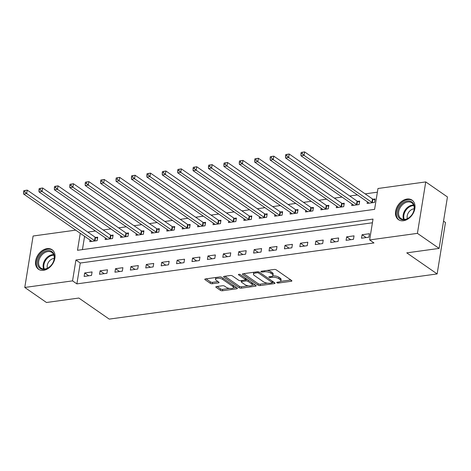 <?xml version="1.0" encoding="UTF-8"?>
<svg xmlns="http://www.w3.org/2000/svg" width="471" height="471" viewBox="0 0 471 471"><rect width="100%" height="100%" fill="white"/><g stroke="black" fill="none" stroke-linecap="round" stroke-linejoin="round"><path stroke-width="0.71" d="M276.96 282.741A1.048 0.4 -170.8 0 0 278.402 283.042L291.261 281.269A1.495 0.571 -170.8 0 0 291.885 280.916A1.495 0.571 -170.8 0 0 291.614 280.51L276.277 269.877A1.495 0.571 -170.8 0 0 274.216 269.453L261.358 271.225A1.048 0.4 -170.8 0 0 260.922 271.473A1.048 0.4 -170.8 0 0 261.111 271.755A1.048 0.4 -170.8 0 0 262.553 272.05L264.213 271.82A4.787 1.831 -170.8 0 1 270.813 273.18L272.091 274.063A4.787 1.831 -170.8 0 1 272.95 275.364A4.787 1.831 -170.8 0 1 270.949 276.489L269.282 276.718A1.048 0.4 -170.8 0 0 268.847 276.966A1.048 0.4 -170.8 0 0 269.035 277.248A1.048 0.4 -170.8 0 0 270.478 277.549L272.138 277.319A4.787 1.831 -170.8 0 1 278.738 278.673L280.015 279.562A4.787 1.831 -170.8 0 1 280.875 280.857A4.787 1.831 -170.8 0 1 278.873 281.982L277.207 282.211A1.048 0.4 -170.8 0 0 276.771 282.459A1.048 0.4 -170.8 0 0 276.96 282.741M47.029 248.641A11.893 8.572 124.7 0 1 52.051 249.712A11.893 8.572 124.7 0 1 53.977 261.346A11.893 8.572 124.7 0 1 43.52 270.33A11.893 8.572 124.7 0 1 38.498 269.259A11.893 8.572 124.7 0 1 36.573 257.625A11.893 8.572 124.7 0 1 47.029 248.641M407.003 199.045A11.893 8.572 124.7 0 1 412.019 200.116A11.893 8.572 124.7 0 1 413.95 211.744A11.893 8.572 124.7 0 1 403.488 220.734A11.893 8.572 124.7 0 1 398.472 219.657A11.893 8.572 124.7 0 1 396.547 208.029A11.893 8.572 124.7 0 1 407.003 199.045M216.46 286.58A1.495 0.571 -170.8 0 0 215.836 286.933A1.495 0.571 -170.8 0 0 216.101 287.339L220.404 290.324A1.495 0.571 -170.8 0 0 222.465 290.748L236.748 288.782A1.495 0.571 -170.8 0 0 237.372 288.429A1.495 0.571 -170.8 0 0 237.101 288.022L221.764 277.39A1.495 0.571 -170.8 0 0 219.704 276.966L205.427 278.932A1.495 0.571 -170.8 0 0 204.797 279.285A1.495 0.571 -170.8 0 0 205.068 279.692L210.266 283.295A1.495 0.571 -170.8 0 0 212.327 283.719L218.438 282.877A1.495 0.571 -170.8 0 0 219.062 282.523A1.495 0.571 -170.8 0 0 218.797 282.117L216.218 280.327A4.003 1.531 -170.8 0 1 215.5 279.244A4.003 1.531 -170.8 0 1 218.373 278.243A4.003 1.531 -170.8 0 1 222.689 279.438L232.786 286.439A4.003 1.531 -170.8 0 1 233.504 287.522A4.003 1.531 -170.8 0 1 230.631 288.523A4.003 1.531 -170.8 0 1 226.315 287.334L224.632 286.162A1.495 0.571 -170.8 0 0 222.571 285.738L216.46 286.58M80.253 233.292L77.497 250.289L374.598 209.354L377.978 188.5L425.749 181.918L447.45 196.96L439.119 248.405L406.756 252.862L437.141 273.928L109.225 319.108L78.84 298.043L46.476 302.5L24.775 287.457L33.105 236.012L75.707 230.142M439.119 248.405L417.418 233.357L369.647 239.939L373.02 219.086L75.925 260.021L72.546 280.875L24.775 287.457M372.426 222.777L80.264 263.03L76.885 283.883L373.986 242.948L369.647 239.939M76.885 283.883L72.546 280.875M258.037 285.138A1.495 0.571 -170.8 0 0 260.098 285.561L274.375 283.595A1.495 0.571 -170.8 0 0 275.005 283.242A1.495 0.571 -170.8 0 0 274.734 282.835L259.397 272.203A1.495 0.571 -170.8 0 0 257.337 271.779L243.06 273.745A1.495 0.571 -170.8 0 0 242.43 274.098A1.495 0.571 -170.8 0 0 242.7 274.505L258.037 285.138L258.261 283.748A1.495 0.571 -170.8 0 0 260.322 284.172L267.54 283.177M255.559 286.185L241.282 288.152A1.495 0.571 -170.8 0 1 239.221 287.728L223.884 277.095A1.495 0.571 -170.8 0 1 223.613 276.689A1.495 0.571 -170.8 0 1 224.243 276.342L230.348 275.5A1.495 0.571 -170.8 0 1 232.415 275.924L238.632 280.233A1.495 0.571 -170.8 0 0 240.699 280.657L244.749 280.098A1.495 0.571 -170.8 0 0 245.373 279.75A1.495 0.571 -170.8 0 0 245.108 279.344L238.632 274.852A1.048 0.4 -170.8 0 1 238.444 274.569A1.048 0.4 -170.8 0 1 239.197 274.305A1.048 0.4 -170.8 0 1 240.328 274.617L255.918 285.432A1.495 0.571 -170.8 0 1 256.189 285.838A1.495 0.571 -170.8 0 1 255.559 286.185L255.706 285.285M369.452 233.716L362.058 234.735L361.493 238.214L368.893 237.196L369.452 233.716M354.045 235.841L346.65 236.86L346.085 240.334L353.48 239.315L354.045 235.841M338.637 237.967L331.237 238.985L330.677 242.459L338.072 241.44L338.637 237.967M323.224 240.086L315.829 241.105L315.264 244.584L322.664 243.566L323.224 240.086M307.816 242.212L300.421 243.23L299.856 246.704L307.251 245.685L307.816 242.212M292.403 244.331L285.008 245.356L284.449 248.829L291.843 247.811L292.403 244.331M276.995 246.457L269.6 247.475L269.035 250.955L276.436 249.93L276.995 246.457M261.588 248.582L254.187 249.601L253.628 253.074L261.022 252.056L261.588 248.582M246.174 250.702L238.779 251.72L238.214 255.2L245.615 254.181L246.174 250.702M230.766 252.827L223.372 253.845L222.807 257.319L230.201 256.301L230.766 252.827M215.359 254.952L207.958 255.971L207.399 259.444L214.794 258.426L215.359 254.952M199.945 257.072L192.551 258.09L191.985 261.57L199.386 260.551L199.945 257.072M184.538 259.197L177.143 260.216L176.578 263.689L183.973 262.671L184.538 259.197M169.13 261.317L161.73 262.341L161.17 265.815L168.565 264.796L169.13 261.317M153.717 263.442L146.322 264.461L145.757 267.94L153.157 266.916L153.717 263.442M138.309 265.567L130.914 266.586L130.349 270.06L137.744 269.041L138.309 265.567M122.896 267.687L115.501 268.705L114.942 272.185L122.336 271.166L122.896 267.687M107.488 269.812L100.093 270.831L99.528 274.305L106.929 273.286L107.488 269.812M92.081 271.938L84.68 272.956L84.121 276.43L91.515 275.411L92.081 271.938M377.377 192.186L365.155 193.869M357.424 194.935L349.747 195.995M342.011 197.061L334.339 198.114M326.603 199.18L318.926 200.24M311.196 201.305L303.518 202.365M295.782 203.431L288.111 204.485M280.375 205.55L272.697 206.61M264.967 207.676L257.29 208.735M249.553 209.801L241.882 210.855M234.146 211.921L226.469 212.98M218.738 214.046L211.061 215.1M203.325 216.165L195.648 217.225M187.917 218.291L180.24 219.351M172.504 220.416L164.832 221.47M157.096 222.536L149.419 223.595M141.689 224.661L134.011 225.721M126.275 226.786L118.604 227.84M110.868 228.906L103.19 229.966M95.46 231.031L87.783 232.085M84.592 236.307L82.437 249.606M367.386 201.841L367.127 203.454L374.522 202.436L375.087 198.962L373.079 199.239M351.978 203.967L351.713 205.58L359.114 204.561L359.673 201.082L357.672 201.358M336.565 206.092L336.306 207.699L343.7 206.681L344.266 203.207L342.258 203.484M321.157 208.211L320.892 209.825L328.293 208.806L328.852 205.327L326.85 205.603M305.744 210.337L305.485 211.95L312.879 210.926L313.445 207.452L311.437 207.729M290.336 212.456L290.077 214.07L297.472 213.051L298.037 209.577L296.029 209.854M274.929 214.582L274.664 216.195L282.064 215.176L282.624 211.697L280.622 211.974M259.515 216.707L259.256 218.314L266.651 217.296L267.216 213.822L265.208 214.099M244.108 218.827L243.848 220.44L251.243 219.421L251.808 215.948L249.801 216.224M228.7 220.952L228.435 222.565L235.836 221.547L236.395 218.067L234.393 218.344M213.286 223.077L213.027 224.685L220.422 223.666L220.987 220.192L218.98 220.469M197.879 225.197L197.62 226.81L205.015 225.792L205.58 222.312L203.572 222.589M182.471 227.322L182.206 228.935L189.607 227.911L190.166 224.437L188.165 224.714M167.058 229.442L166.799 231.055L174.193 230.036L174.759 226.563L172.751 226.839M151.65 231.567L151.385 233.18L158.786 232.162L159.345 228.682L157.343 228.959M136.237 233.693L135.978 235.3L143.372 234.281L143.938 230.808L141.93 231.084M120.829 235.812L120.57 237.425L127.965 236.407L128.53 232.933L126.522 233.204M105.422 237.937L105.157 239.551L112.557 238.532L113.117 235.053L111.115 235.329M90.008 240.057L89.749 241.67L97.144 240.652L97.709 237.178L95.701 237.455M437.141 273.928L445.472 222.483L443.535 221.14M425.749 181.918L417.418 233.357M80.264 263.03L75.925 260.021M362.058 234.735L366.15 237.572M346.65 236.86L350.736 239.698M331.237 238.985L335.328 241.817M315.829 241.105L319.915 243.943M300.421 243.23L304.507 246.062M285.008 245.356L289.1 248.188M269.6 247.475L273.686 250.313M254.187 249.601L258.279 252.432M238.779 251.72L242.871 254.558M223.372 253.845L227.458 256.683M207.958 255.971L212.05 258.803M192.551 258.09L196.643 260.928M177.143 260.216L181.229 263.048M161.73 262.341L165.821 265.173M146.322 264.461L150.408 267.298M130.914 266.586L135 269.418M115.501 268.705L119.593 271.543M100.093 270.831L104.179 273.669M84.68 272.956L88.772 275.788M280.875 280.857L281.099 279.468A4.787 1.831 -170.8 0 0 280.245 278.167L280.015 279.562M272.615 275.894A4.787 1.831 -170.8 0 1 278.967 277.284L280.245 278.167M272.95 275.364L273.174 273.975A4.787 1.831 -170.8 0 0 272.32 272.674L272.091 274.063M266.998 270.448A4.787 1.831 -170.8 0 1 271.037 271.791L272.32 272.674M280.545 281.387L290.831 279.968M243.707 273.657L258.261 283.748M272.32 282.518L273.951 282.294M271.855 282.953A1.048 0.4 -170.8 0 0 272.291 282.706A1.048 0.4 -170.8 0 0 272.103 282.417L258.644 273.086A1.048 0.4 -170.8 0 0 257.195 272.791L255.441 273.033A4.787 1.831 -170.8 0 0 253.445 274.157A4.787 1.831 -170.8 0 0 254.299 275.453L263.501 281.835A4.787 1.831 -170.8 0 0 270.101 283.195L271.855 282.953M272.291 282.706L272.515 281.317A1.048 0.4 -170.8 0 0 272.521 281.299M253.999 272.238A4.787 1.831 -170.8 0 0 253.669 272.768L253.445 274.157M255.135 284.884L252.038 285.314M248.376 285.82L241.505 286.762L241.282 288.152M224.891 276.247L239.445 286.339A1.495 0.571 -170.8 0 0 241.505 286.762M245.373 279.75L245.597 278.355A1.495 0.571 -170.8 0 0 245.597 278.273M245.091 284.708A4.003 1.531 -170.8 0 0 249.406 285.903A4.003 1.531 -170.8 0 0 252.279 284.902A4.003 1.531 -170.8 0 0 251.561 283.819L248.005 281.352A1.495 0.571 -170.8 0 0 245.944 280.928L241.888 281.487A1.495 0.571 -170.8 0 0 241.264 281.835A1.495 0.571 -170.8 0 0 241.529 282.241L245.091 284.708M252.279 284.902L252.503 283.513A4.003 1.531 -170.8 0 0 252.344 282.947M247.634 279.686A1.495 0.571 -170.8 0 0 246.168 279.538L245.944 280.928M245.391 279.644L246.168 279.538M233.504 287.522L233.728 286.132A4.003 1.531 -170.8 0 0 233.569 285.573M222.029 277.572A4.003 1.531 -170.8 0 0 219.763 276.96M215.924 277.484A4.003 1.531 -170.8 0 0 215.73 277.855L215.5 279.244M206.074 278.844L210.49 281.905A1.495 0.571 -170.8 0 0 212.551 282.329L218.014 281.576M217.107 286.492L220.628 288.935A1.495 0.571 -170.8 0 0 222.695 289.359L229.471 288.423M233.304 287.893L236.318 287.481M301.152 152.451L300.928 153.84L302.158 153.67L302.382 152.28L301.152 152.451L304.607 151.892L304.042 155.365L300.957 155.795L368.846 202.854A1.525 0.583 9.2 0 1 369.081 203.095L369.129 203.178M374.922 199.957L372.908 199.168A1.525 0.583 9.2 0 1 372.49 198.956L304.607 151.892L302.382 152.28M372.514 202.713L372.343 202.642A1.525 0.583 9.2 0 1 371.931 202.43L304.042 155.365L302.158 153.67M300.957 155.795L300.928 153.84M285.738 154.57L285.514 155.966L286.751 155.795L286.974 154.406L285.738 154.57L289.194 154.017L288.635 157.491L285.55 157.915L353.438 204.979A1.525 0.583 9.2 0 1 353.674 205.215L353.721 205.303M359.514 202.083L357.495 201.294A1.525 0.583 9.2 0 1 357.083 201.082L289.194 154.017L286.974 154.406M357.106 204.838L356.936 204.767A1.525 0.583 9.2 0 1 356.518 204.555L288.635 157.491L286.751 155.795M285.55 157.915L285.514 155.966M270.33 156.696L270.107 158.085L271.337 157.915L271.561 156.525L270.33 156.696L273.786 156.136L273.221 159.616L270.142 160.04L338.031 207.105A1.525 0.583 9.2 0 1 338.26 207.34L338.308 207.423M344.101 204.202L342.087 203.413A1.525 0.583 9.2 0 1 341.675 203.201L273.786 156.136L271.561 156.525M341.699 206.957L341.522 206.893A1.525 0.583 9.2 0 1 341.11 206.681L273.221 159.616L271.337 157.915M270.142 160.04L270.107 158.085M254.923 158.821L254.693 160.211L255.93 160.04L256.153 158.65L254.923 158.821L258.379 158.262L257.814 161.736L254.729 162.159L322.617 209.224A1.525 0.583 9.2 0 1 322.853 209.465L322.9 209.548M328.693 206.327L326.674 205.539A1.525 0.583 9.2 0 1 326.262 205.327L258.379 158.262L256.153 158.65M326.285 209.083L326.115 209.012A1.525 0.583 9.2 0 1 325.702 208.8L257.814 161.736L255.93 160.04M254.729 162.159L254.693 160.211M239.509 160.941L239.286 162.33L240.516 162.165L240.746 160.77L239.509 160.941L242.965 160.387L242.406 163.861L239.321 164.285L307.21 211.349A1.525 0.583 9.2 0 1 307.445 211.585L307.492 211.673M313.286 208.447L311.266 207.664A1.525 0.583 9.2 0 1 310.854 207.446L242.965 160.387L240.746 160.77M310.878 211.202L310.701 211.138A1.525 0.583 9.2 0 1 310.289 210.926L242.406 163.861L240.516 162.165M239.321 164.285L239.286 162.33M399.496 206.669A10.291 7.418 124.7 0 1 411.418 201.67A10.291 7.418 124.7 0 1 412.39 214.07A10.291 7.418 124.7 0 1 400.462 219.068A10.291 7.418 124.7 0 1 399.496 206.669M412.343 214.093A9.526 6.871 -55.3 0 0 411.801 202.842A9.526 6.871 -55.3 0 0 400.409 207.246A9.526 6.871 -55.3 0 0 400.945 218.503A9.526 6.871 -55.3 0 0 412.343 214.093M407.391 218.621A6.782 4.893 124.7 0 1 408.463 212.621A6.782 4.893 124.7 0 1 414.174 208.836M412.673 200.658L412.773 200.728A11.816 8.519 -55.3 0 0 412.673 200.658A11.816 8.519 -55.3 0 0 398.543 206.121A11.816 8.519 -55.3 0 0 399.208 220.081A11.816 8.519 -55.3 0 0 399.32 220.151L399.208 220.081M44.451 269.353A10.291 7.418 124.7 0 1 37.651 261.111A10.291 7.418 124.7 0 1 47.489 250.584A10.291 7.418 124.7 0 1 54.289 258.82A10.291 7.418 124.7 0 1 44.451 269.353M47.812 251.579A9.526 6.871 -55.3 0 0 39.434 258.779A9.526 6.871 -55.3 0 0 40.977 268.099A9.526 6.871 -55.3 0 0 44.998 268.959A9.526 6.871 -55.3 0 0 53.376 261.758A9.526 6.871 -55.3 0 0 51.834 252.438A9.526 6.871 -55.3 0 0 47.812 251.579M47.424 268.217A6.782 4.893 124.7 0 1 53.741 258.473A6.782 4.893 124.7 0 1 54.206 258.432M52.699 250.254L52.805 250.325A11.816 8.519 -55.3 0 0 52.699 250.254A11.816 8.519 -55.3 0 0 47.712 249.188A11.816 8.519 -55.3 0 0 37.327 258.12A11.816 8.519 -55.3 0 0 39.24 269.677A11.816 8.519 -55.3 0 0 39.346 269.748M224.102 163.066L223.878 164.456L225.109 164.285L225.332 162.895L224.102 163.066L227.558 162.507L226.993 165.986L223.913 166.41L291.796 213.475A1.525 0.583 9.2 0 1 292.032 213.71L292.079 213.793M297.872 210.572L295.859 209.783A1.525 0.583 9.2 0 1 295.447 209.571L227.558 162.507L225.332 162.895M295.464 213.328L295.293 213.263A1.525 0.583 9.2 0 1 294.881 213.045L226.993 165.986L225.109 164.285M223.913 166.41L223.878 164.456M208.694 165.191L208.465 166.581L209.701 166.41L209.925 165.021L208.694 165.191L212.144 164.632L211.585 168.106L208.5 168.53L276.389 215.594A1.525 0.583 9.2 0 1 276.624 215.83L276.671 215.918M282.465 212.698L280.445 211.909A1.525 0.583 9.2 0 1 280.033 211.697L212.144 164.632L209.925 165.021M280.057 215.453L279.886 215.382A1.525 0.583 9.2 0 1 279.474 215.17L211.585 168.106L209.701 166.41M208.5 168.53L208.465 166.581M193.281 167.311L193.057 168.7L194.287 168.53L194.517 167.14L193.281 167.311L196.737 166.752L196.171 170.231L193.092 170.655L260.981 217.72A1.525 0.583 9.2 0 1 261.217 217.955L261.264 218.038M267.057 214.817L265.038 214.028A1.525 0.583 9.2 0 1 264.625 213.816L196.737 166.752L194.517 167.14M264.649 217.573L264.472 217.508A1.525 0.583 9.2 0 1 264.06 217.296L196.171 170.231L194.287 168.53M193.092 170.655L193.057 168.7M177.873 169.436L177.649 170.826L178.88 170.655L179.104 169.266L177.873 169.436L181.329 168.877L180.764 172.351L177.685 172.78L245.568 219.839A1.525 0.583 9.2 0 1 245.803 220.081L245.85 220.163M251.644 216.943L249.63 216.154A1.525 0.583 9.2 0 1 249.212 215.942L181.329 168.877L179.104 169.266M249.236 219.698L249.065 219.627A1.525 0.583 9.2 0 1 248.653 219.415L180.764 172.351L178.88 170.655M177.685 172.78L177.649 170.826M162.466 171.556L162.236 172.951L163.472 172.78L163.696 171.391L162.466 171.556L165.916 171.002L165.356 174.476L162.271 174.9L230.16 221.965A1.525 0.583 9.2 0 1 230.396 222.2L230.443 222.288M236.236 219.068L234.217 218.279A1.525 0.583 9.2 0 1 233.804 218.067L165.916 171.002L163.696 171.391M233.828 221.823L233.657 221.753A1.525 0.583 9.2 0 1 233.239 221.541L165.356 174.476L163.472 172.78M162.271 174.9L162.236 172.951M147.052 173.681L146.828 175.071L148.059 174.9L148.288 173.511L147.052 173.681L150.508 173.122L149.943 176.601L146.864 177.025L214.752 224.09A1.525 0.583 9.2 0 1 214.988 224.326L215.035 224.408M220.822 221.187L218.809 220.399A1.525 0.583 9.2 0 1 218.397 220.187L150.508 173.122L148.288 173.511M218.42 223.943L218.244 223.878A1.525 0.583 9.2 0 1 217.832 223.666L149.943 176.601L148.059 174.9M146.864 177.025L146.828 175.071M131.644 175.807L131.421 177.196L132.651 177.025L132.875 175.636L131.644 175.807L135.1 175.247L134.535 178.721L131.456 179.145L199.339 226.21A1.525 0.583 9.2 0 1 199.574 226.451L199.622 226.533M205.415 223.313L203.401 222.524A1.525 0.583 9.2 0 1 202.983 222.312L135.1 175.247L132.875 175.636M203.007 226.068L202.836 225.998A1.525 0.583 9.2 0 1 202.424 225.786L134.535 178.721L132.651 177.025M131.456 179.145L131.421 177.196M116.231 177.926L116.007 179.316L117.244 179.151L117.467 177.755L116.231 177.926L119.687 177.373L119.128 180.846L116.043 181.27L183.931 228.335A1.525 0.583 9.2 0 1 184.167 228.57L184.214 228.659M190.007 225.432L187.988 224.649A1.525 0.583 9.2 0 1 187.576 224.431L119.687 177.373L117.467 177.755M187.599 228.188L187.429 228.123A1.525 0.583 9.2 0 1 187.011 227.911L119.128 180.846L117.244 179.151M116.043 181.27L116.007 179.316M100.823 180.052L100.6 181.441L101.83 181.27L102.054 179.881L100.823 180.052L104.279 179.492L103.714 182.972L100.635 183.396L168.524 230.46A1.525 0.583 9.2 0 1 168.753 230.696L168.801 230.778M174.594 227.558L172.58 226.769A1.525 0.583 9.2 0 1 172.168 226.557L104.279 179.492L102.054 179.881M172.192 230.313L172.015 230.248A1.525 0.583 9.2 0 1 171.603 230.031L103.714 182.972L101.83 181.27M100.635 183.396L100.6 181.441M85.416 182.177L85.186 183.566L86.423 183.396L86.646 182.006L85.416 182.177L88.872 181.618L88.307 185.091L85.222 185.515L153.11 232.58A1.525 0.583 9.2 0 1 153.346 232.815L153.393 232.904M159.186 229.683L157.167 228.894A1.525 0.583 9.2 0 1 156.755 228.682L88.872 181.618L86.646 182.006M156.778 232.439L156.607 232.368A1.525 0.583 9.2 0 1 156.195 232.156L88.307 185.091L86.423 183.396M85.222 185.515L85.186 183.566M70.002 184.296L69.779 185.686L71.009 185.515L71.239 184.126L70.002 184.296L73.458 183.737L72.899 187.217L69.814 187.641L137.703 234.705A1.525 0.583 9.2 0 1 137.938 234.941L137.985 235.023M143.779 231.803L141.759 231.014A1.525 0.583 9.2 0 1 141.347 230.802L73.458 183.737L71.239 184.126M141.371 234.558L141.194 234.493A1.525 0.583 9.2 0 1 140.782 234.281L72.899 187.217L71.009 185.515M69.814 187.641L69.779 185.686M54.595 186.422L54.371 187.811L55.602 187.641L55.825 186.251L54.595 186.422L58.051 185.862L57.486 189.336L54.406 189.766L122.289 236.825A1.525 0.583 9.2 0 1 122.525 237.066L122.572 237.149M128.365 233.928L126.352 233.139A1.525 0.583 9.2 0 1 125.94 232.927L58.051 185.862L55.825 186.251M125.957 236.683L125.786 236.613A1.525 0.583 9.2 0 1 125.374 236.401L57.486 189.336L55.602 187.641M54.406 189.766L54.371 187.811M39.187 188.541L38.958 189.937L40.194 189.766L40.418 188.376L39.187 188.541L42.637 187.988L42.078 191.462L38.993 191.885L106.882 238.95A1.525 0.583 9.2 0 1 107.117 239.186L107.164 239.274M112.958 236.053L110.938 235.264A1.525 0.583 9.2 0 1 110.526 235.053L42.637 187.988L40.418 188.376M110.55 238.803L110.379 238.738A1.525 0.583 9.2 0 1 109.967 238.526L42.078 191.462L40.194 189.766M38.993 191.885L38.958 189.937M23.774 190.667L23.55 192.056L24.78 191.885L25.01 190.496L23.774 190.667L27.23 190.107L26.664 193.587L23.585 194.011L91.474 241.075A1.525 0.583 9.2 0 1 91.71 241.311L91.757 241.393M97.55 238.173L95.531 237.384A1.525 0.583 9.2 0 1 95.118 237.172L27.23 190.107L25.01 190.496M95.142 240.928L94.965 240.864A1.525 0.583 9.2 0 1 94.553 240.652L26.664 193.587L24.78 191.885M23.585 194.011L23.55 192.056M278.567 282.023L278.402 283.042M262.718 271.037L262.553 272.05M270.642 276.53L270.478 277.549M278.967 277.284L278.738 278.673M272.338 276.083L272.138 277.319M271.037 271.791L270.813 273.18M264.378 270.807L264.213 271.82M291.402 280.363L291.261 281.269M242.812 273.798L242.7 274.505M274.522 282.688L274.375 283.595M260.322 284.172L260.098 285.561M272.309 281.158L272.103 282.417M258.826 271.938L258.644 273.086M257.36 271.779L257.195 272.791M255.606 272.02L255.441 273.033M239.445 286.339L239.221 287.728M223.996 276.389L223.884 277.095M245.314 278.078L245.108 279.344M238.715 274.358L238.632 274.852M251.767 282.553L251.561 283.819M248.211 280.086L248.005 281.352M242.053 280.469L241.888 281.487M232.992 285.173L232.786 286.439M222.895 278.173L222.689 279.438M218.585 281.97L218.438 282.877M212.551 282.329L212.327 283.719M210.49 281.905L210.266 283.295M205.179 278.985L205.068 279.692M236.889 287.875L236.748 288.782M222.695 289.359L222.465 290.748M220.628 288.935L220.404 290.324M216.218 286.633L216.101 287.339M372.908 199.168L372.343 202.642M372.49 198.956L371.931 202.43M357.495 201.294L356.936 204.767M357.083 201.082L356.518 204.555M342.087 203.413L341.522 206.893M341.675 203.201L341.11 206.681M326.674 205.539L326.115 209.012M326.262 205.327L325.702 208.8M311.266 207.664L310.701 211.138M310.854 207.446L310.289 210.926M403.665 219.409A9.526 6.871 124.7 0 1 404.93 210.378A9.526 6.871 124.7 0 1 413.609 205.062M413.832 205.639A9.214 6.647 -55.3 0 0 405.555 210.79A9.214 6.647 -55.3 0 0 404.283 219.421M43.691 269.012A9.526 6.871 124.7 0 1 44.833 260.18A9.526 6.871 124.7 0 1 52.334 254.711A9.526 6.871 124.7 0 1 53.641 254.658M53.865 255.241A9.214 6.647 -55.3 0 0 52.717 255.294A9.214 6.647 -55.3 0 0 45.504 260.516A9.214 6.647 -55.3 0 0 44.309 269.018M295.859 209.783L295.293 213.263M295.447 209.571L294.881 213.045M280.445 211.909L279.886 215.382M280.033 211.697L279.474 215.17M265.038 214.028L264.472 217.508M264.625 213.816L264.06 217.296M249.63 216.154L249.065 219.627M249.212 215.942L248.653 219.415M234.217 218.279L233.657 221.753M233.804 218.067L233.239 221.541M218.809 220.399L218.244 223.878M218.397 220.187L217.832 223.666M203.401 222.524L202.836 225.998M202.983 222.312L202.424 225.786M187.988 224.649L187.429 228.123M187.576 224.431L187.011 227.911M172.58 226.769L172.015 230.248M172.168 226.557L171.603 230.031M157.167 228.894L156.607 232.368M156.755 228.682L156.195 232.156M141.759 231.014L141.194 234.493M141.347 230.802L140.782 234.281M126.352 233.139L125.786 236.613M125.94 232.927L125.374 236.401M110.938 235.264L110.379 238.738M110.526 235.053L109.967 238.526M95.531 237.384L94.965 240.864M95.118 237.172L94.553 240.652M241.47 280.551L241.264 281.835"/></g></svg>
